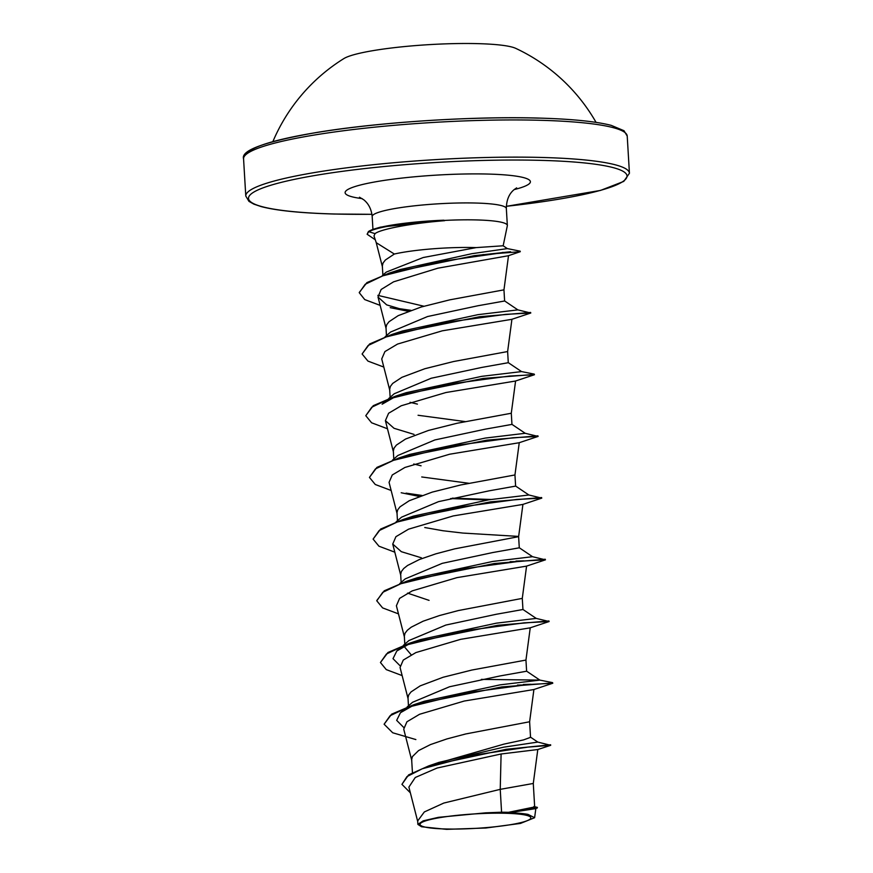 <?xml version="1.0" encoding="UTF-8"?>
<svg xmlns="http://www.w3.org/2000/svg" width="873" height="873" viewBox="0 0 873 873"><rect width="100%" height="100%" fill="white"/><g stroke="black" fill="none" stroke-linecap="round" stroke-linejoin="round"><path stroke-width="1.31" d="M596.063 122.373A180.635 180.635 0 0 0 515.747 48.364A88.555 11.567 176.6 0 0 478.273 43.65A88.555 11.567 176.6 0 0 343.875 58.578A180.635 180.635 0 0 0 272.889 141.579M445.143 828.968A55.501 7.246 -3.4 0 1 441.836 817.314A55.501 7.246 -3.4 0 1 505.696 813.276A55.501 7.246 -3.4 0 1 508.304 813.363A55.501 7.246 -3.4 0 1 520.93 822.606A55.501 7.246 -3.4 0 1 445.143 828.968M503.164 245.793L507.322 225.78A67.199 8.774 176.6 0 0 507.344 225.463A67.199 8.774 176.6 0 0 476.92 219.941A67.199 8.774 176.6 0 0 443.899 220.454L444.619 220.694C412.089 223.182 380.541 229.108 375.03 233.637L373.993 235.961L376.252 242.705L394.345 254.032A59.997 7.835 -3.4 0 1 474.574 247.561A59.997 7.835 -3.4 0 1 476.167 247.605L503.143 245.782L507.333 248.598L471.769 253.705L400.063 269.571L389.325 273.074L474.246 255.68L510.585 251.74M443.899 220.454L380.519 227.122L375.565 228.584A66.632 8.697 176.6 0 0 368.417 231.585L375.03 233.637M382.396 275.453L386.357 272.049L423.209 257.524L476.167 247.605M382.876 275.039L382.33 265.981L383.051 263.024L385.375 260.001L394.345 254.032M501.582 812.217A59.997 7.835 -3.4 0 1 508.13 812.316A59.997 7.835 -3.4 0 1 508.435 812.327L534.669 806.936L533.283 783.463L500.229 789.345L501.582 812.217L485.781 812.828L438.421 817.335L423.187 820.849L417.872 824.385L421.517 826.753L446.594 829.35L485.781 828.019L520.483 823.425L534.614 817.706L527.979 814.378L508.435 812.327M431.513 764.955L504.07 744.091L523.56 739.9L530.544 737.336L529.616 721.764L465.702 733.964L446.79 738.962L430.476 744.582L418.571 750.584L412.372 756.64L411.663 759.728L412.438 772.638M407.091 707.01L412.569 702.274L449.54 686.756L500.022 675.953L526.605 671.217M408.466 705.821L407.997 697.909L408.706 694.941L411.041 691.918L420.219 685.851L443.124 677.252L471.835 670.049L525.95 660.064L526.615 671.217M411.205 654.815L404.996 647.482M403.424 645.311L408.891 640.575L445.885 625.046L496.355 614.254L522.949 609.507L522.283 598.354M404.799 644.121L404.33 636.199L405.039 633.241L407.375 630.219L411.238 627.174L423.154 621.183L439.457 615.552L458.369 610.554L522.283 598.376L526.583 566.064M429.069 600.373L407.527 593.116M399.758 583.601L405.225 578.875L442.24 563.347L492.699 552.554L519.282 547.808L518.617 536.644L517.711 536.36L462.843 533.065L442.993 530.751L424.747 527.521M401.133 582.411L400.663 574.499L401.384 571.531L403.708 568.509L407.571 565.464L419.487 559.473L435.791 553.853L454.702 548.855L518.617 536.666L522.927 504.365M396.091 521.901L401.569 517.165L438.53 501.648L489.033 490.844L515.616 486.108L514.95 474.956L460.835 484.941L432.124 492.143L409.219 500.742L400.041 506.809L397.717 509.832L396.997 512.789L397.466 520.712M392.424 460.202L397.892 455.466L434.896 439.937L485.366 429.145L511.949 424.398L511.294 413.245L457.168 423.241L428.457 430.444L405.552 439.043L396.375 445.11L394.05 448.133L393.33 451.09L393.799 459.012M421.081 465.811L413.737 464.01M388.758 398.492L394.236 393.756L431.197 378.249L481.7 367.446L508.282 362.699L507.628 351.546L453.502 361.542L424.791 368.744L401.886 377.332L392.708 383.4L390.384 386.423L389.664 389.391L390.133 397.302M417.414 404.112L410.07 402.311M385.091 336.792L390.569 332.056L427.563 316.539L478.033 305.736L504.616 300.989L503.961 289.847L449.835 299.832L421.124 307.034L398.219 315.633L389.042 321.701L386.717 324.723L385.997 327.681L386.466 335.603M468.877 483.282L421.735 476.964M465.211 421.583L418.069 415.264M537.67 742.05L550.688 745.302L537.79 749.536L501.102 753.988L437.1 768.033L415.264 777.494L408.891 787.097L417.829 821.951M533.861 806.532L537.419 807.405L535.618 808.627L511.567 812.348M417.872 824.385L417.676 820.947L424.333 811.945L443.79 803.062L500.229 789.345L501.102 753.988M530.293 736.987L537.768 742.083L503.546 747.201L438.912 762.391L428.73 765.894L408.629 774.875L401.94 784.358L410.354 792.815M550.634 744.778L506.242 749.285L428.73 765.894M537.419 807.405L508.588 812.305M550.688 745.302L527.849 747.113L474.203 755.09L422.303 768.742L406.96 776.599L401.94 784.358M537.146 808.103L512.189 812.206M482.987 254.556L486.348 254.676M380.148 305.375L364.728 299.581L359.272 292.728L365.176 284.292L382.789 275.835L440.232 261.518L497.032 253.497L520.264 251.708L508.228 255.767L437.853 268.197L393.581 281.826L381.13 289.487L378.02 297.049L386.641 304.863L408.258 311.312M383.814 367.075L367.937 361.084L362.109 354.001L368.111 345.501L386.15 336.934L445.787 322.377L505.805 314.345L530.784 313.014L511.785 319.332L442.316 330.812L397.564 344.06L384.928 351.568L381.73 358.945L389.827 390.515M387.481 428.774L371.603 422.783L365.776 415.701L371.778 407.2L389.816 398.634L449.453 384.076L509.472 376.045L534.451 374.724L515.452 381.043L445.928 392.523L401.242 405.759L388.594 413.267L385.397 420.644L394.007 428.283L414.053 434.405M391.148 490.484L375.27 484.493L369.443 477.411L375.445 468.899L393.483 460.333L453.109 445.787L513.138 437.744L538.117 436.424L519.119 442.742L449.639 454.222L404.919 467.459L392.272 474.967L389.063 482.354L397.16 513.924M401.198 492.754L419.258 496.431M394.814 552.183L378.937 546.192L373.109 539.11L379.111 530.609L397.15 522.043L456.775 507.486L516.805 499.454L541.784 498.123L522.785 504.441L453.283 515.921L408.564 529.169L395.927 536.677L392.741 544.054L401.329 551.681L421.386 557.803M398.481 613.883L382.603 607.892L376.776 600.81L382.778 592.309L400.816 583.742L460.442 569.185L520.472 561.153L545.45 559.833L526.441 566.151L456.95 577.631L412.252 590.868L399.594 598.376L396.397 605.764L404.494 637.334M402.147 675.593L386.259 669.602L380.442 662.52L386.444 654.008L404.483 645.442L464.109 630.895L524.138 622.853L549.117 621.532L530.107 627.851L460.638 639.331L415.886 652.578L403.25 660.086L400.063 667.463L408.16 699.033M415.864 739.562L392.708 732.774L384.109 724.219L390.111 715.718L408.149 707.152L467.775 692.595L527.805 684.563L552.784 683.232L533.774 689.55L464.272 701.03L419.564 714.278L406.927 721.785L403.73 729.162L411.827 760.732M403.588 727.329L396.669 720.367L400.467 712.717L413.355 705.373M419.466 702.951L424.442 701.215L500.011 684.869L539.863 680.1L481.35 679.38M399.932 665.63L393.003 658.668L396.8 651.007L409.688 643.674M380.442 662.52L387.939 652.491L410.135 642.997L420.775 639.516L496.344 623.169L536.208 618.4L549.117 621.532M376.765 600.559L384.273 590.781L406.469 581.298L417.108 577.817L492.678 561.459L532.541 556.701L545.45 559.833M373.109 539.11L380.606 529.082L402.802 519.599L413.442 516.107L489.011 499.76L528.863 494.991L541.784 498.123M398.688 458.565L409.775 454.407L485.344 438.06L525.208 433.292L538.117 436.424M387.688 399.419L382.134 404.199L395.022 396.855M401.144 394.443L406.109 392.708L481.678 376.35L521.541 371.592L508.217 362.611M362.109 354.001L369.606 343.973L391.802 334.49L402.442 330.998L478.011 314.651L517.875 309.882L530.784 313.014M423.896 306.227L377.845 295.369M384.109 724.219L391.606 714.19L413.791 704.707L501.484 686.964L550.918 683.09M531.079 684.268L523.32 684.476M410.135 642.997L497.817 625.264L548.931 620.954M406.469 581.298L494.151 563.554L545.265 559.244M523.745 560.859L515.987 561.066M402.802 519.599L490.484 501.855L541.598 497.545M490.975 499.476L452.301 498.156M421.932 495.449L406.043 493.136M369.443 477.411L376.94 467.382L399.136 457.889L486.818 440.156L537.932 435.845M365.776 415.701L373.273 405.672L395.469 396.189L483.151 378.446L532.595 374.572M391.802 334.49L479.484 316.746L530.609 312.436M410.932 310.341L395.043 308.027M359.261 292.466L366.933 282.59L389.325 273.074M375.27 239.769L367.129 234.259L368.417 231.585M523.342 684.989L517.427 685.076M516.019 561.579L510.094 561.677M487.691 499.956L450.599 498.559M409.874 310.723L399.277 309.238M510.607 252.253L502.27 252.461M367.129 234.259L368.439 232.098A66.632 8.697 176.6 0 1 444.619 220.694M485.781 812.828A59.67 7.792 -3.4 0 1 527.979 814.378M443.888 220.203A66.632 8.697 176.6 0 0 375.565 228.584M538.674 118.117A189.605 24.76 176.6 0 0 246.481 154.117M540.223 120.288A192.158 25.099 176.6 0 0 343.395 130.775A192.158 25.099 176.6 0 0 243.567 158.853C240.653 150.342 265.086 141.535 316.855 132.445C378.544 122.198 472.62 116.109 538.892 118.084C571.782 119.012 595.877 121.434 611.187 125.352L624.009 130.721L627.218 136.068A192.158 25.099 176.6 0 0 540.223 120.288M371.942 214.289A189.605 24.76 -3.4 0 1 334.326 213.994A189.605 24.76 -3.4 0 1 279.24 182.893A189.605 24.76 -3.4 0 1 541.184 160.37A189.605 24.76 -3.4 0 1 626.006 178.758A189.605 24.76 -3.4 0 1 506.307 206.301M371.953 214.311L334.108 214.027C300.727 213.077 276.414 210.6 261.18 206.595L253.868 204.14L248.958 201.368L245.782 196.043A192.158 25.099 -3.4 0 1 345.599 167.965A192.158 25.099 -3.4 0 1 542.428 157.478A192.158 25.099 -3.4 0 1 629.433 173.258L627.218 136.068M372.946 229.424L372.182 216.526A67.199 8.774 -3.4 0 1 407.091 206.705A67.199 8.774 -3.4 0 1 475.916 203.038A67.199 8.774 -3.4 0 1 506.34 208.56C506.449 200.048 509.079 193.719 514.208 189.561L516.652 187.881M362.164 198.618A92.822 12.124 -3.4 0 1 370.981 182.664A92.822 12.124 -3.4 0 1 488.389 174.065A92.822 12.124 -3.4 0 1 514.175 189.594M245.782 196.043L243.567 158.853M535.847 808.485L534.614 817.706M508.523 255.603L503.961 289.858M378.02 297.049L386.161 328.815M511.927 319.256L507.628 351.557M515.594 380.955L511.283 413.267M385.397 420.644L393.494 452.225M519.26 442.655L514.95 474.967M392.73 544.054L400.827 575.623M530.249 627.763L525.95 660.075M533.916 689.474L529.616 721.775M537.801 749.525L533.283 783.485M382.494 267.116L376.154 242.388M507.344 225.463L506.34 208.56M424.442 701.215L413.791 704.707M526.55 671.13L539.863 680.1L552.598 682.653M409.775 454.407L399.136 457.889M406.109 392.708L395.469 396.189M521.53 371.582L534.276 374.135M507.191 248.554L520.221 251.184M406.021 707.938L400.467 712.717M396.8 651.007L402.355 646.227M536.208 618.4L522.883 609.43M532.541 556.701L519.217 547.72M528.874 494.991L515.55 486.021M525.208 433.292L511.894 424.322M517.875 309.882L504.561 300.912M406.72 310.995L390.198 307.645M372.182 216.526C371.407 209.225 368.581 203.638 363.714 199.753L359.49 197.222M506.307 206.334L600.504 190.423L623.748 181.409L629.433 173.258"/></g></svg>
